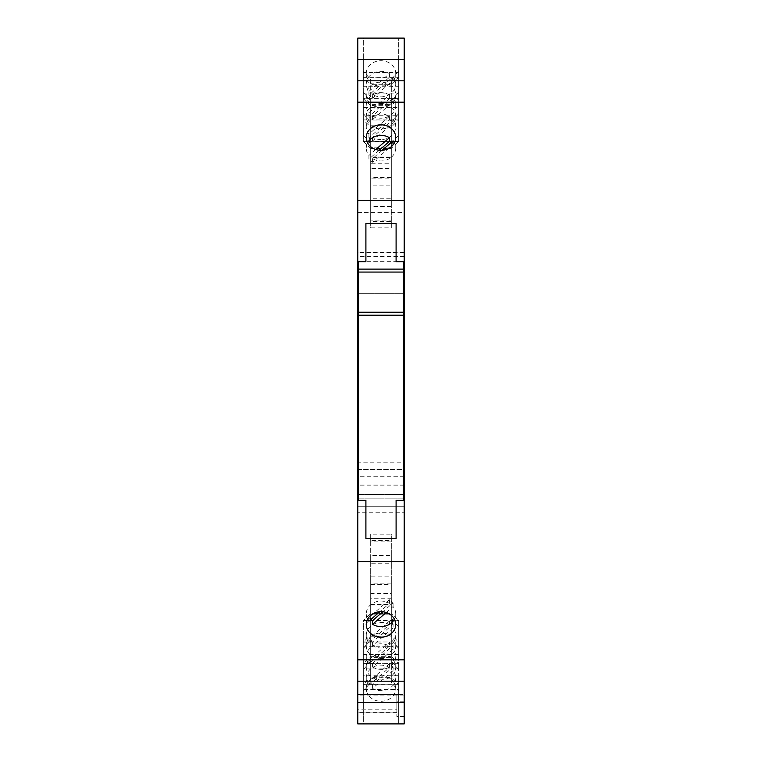<?xml version="1.0" encoding="UTF-8"?>
<svg xmlns="http://www.w3.org/2000/svg" width="762" height="762" viewBox="0 0 762 762"><rect width="100%" height="100%" fill="white"/><g stroke="black" fill="none" stroke-linecap="round" stroke-linejoin="round"><path stroke-width="0.57" stroke-dasharray="3.81 2.86" d="M393.078 98.127L372.57 115.891A14.735 12.764 0 0 0 381 118.186A14.735 12.764 0 0 0 395.735 105.432A14.735 12.764 0 0 0 393.078 98.127L393.078 101.813A14.735 12.764 0 0 0 389.43 98.65L368.922 116.415A14.735 12.764 0 0 0 372.57 119.577L393.078 101.813M363.322 684.647L398.678 684.8L391.316 677.685L391.316 605.933L370.684 605.933L370.684 677.685L363.322 684.8L363.322 723.9L398.678 723.9L363.322 723.9L363.322 684.647L398.678 684.647L398.678 723.9L398.678 684.647M396.84 709.165L396.84 694.439L357.797 694.439L404.203 694.439L404.203 723.9L357.797 723.9L404.203 723.9L404.203 694.439L396.84 694.439L396.84 716.537L396.84 709.165L357.797 709.165L357.797 712.851L396.84 712.851L357.797 712.851L357.797 694.439L357.797 723.9L404.203 723.9L404.203 512.245L357.797 512.245L357.797 709.165M363.322 627.088L363.322 620.716L398.678 620.716L398.678 646.767L363.322 646.767L363.322 627.088L370.684 618.173L370.684 540.429L391.316 540.429L391.316 534.143L370.684 534.143L370.684 540.429M398.678 627.088L391.316 618.173L391.316 593.512L370.684 593.512M404.203 702.535L398.678 702.535L398.678 675.77L363.322 675.77L363.322 689.496L363.322 663.283L398.678 663.283L398.678 689.496L363.322 689.496M357.797 702.535L363.322 702.535L363.322 675.77M381 701.288A14.735 12.764 180 0 0 395.735 688.524A14.735 12.764 180 0 0 381 675.77A14.735 12.764 180 0 0 366.265 688.524A14.735 12.764 180 0 0 381 701.288M363.322 663.283L363.322 702.535L398.678 702.535L398.678 663.283M398.678 646.767L398.678 633.041L381 633.041A14.735 12.764 180 0 0 366.265 645.805A14.735 12.764 180 0 0 381 658.558A14.735 12.764 180 0 0 395.735 645.805A14.735 12.764 180 0 0 381 633.041L363.322 633.041L363.322 646.767M404.203 659.816L398.678 659.816L398.678 620.563L391.316 613.591L391.316 541.849L370.684 541.849L370.684 613.591L363.322 620.563L363.322 659.816L398.678 659.816L398.678 633.041M381 654.406L398.678 654.406L398.678 668.131L363.322 668.131L363.322 654.406L381 654.406A14.735 12.764 180 0 0 366.265 667.16A14.735 12.764 180 0 0 381 679.923A14.735 12.764 180 0 0 395.735 667.16A14.735 12.764 180 0 0 381 654.406M363.322 641.928L398.678 641.928L363.322 642.08L370.684 634.956L370.684 639.537L363.322 648.443L363.322 641.928L363.322 681.18L363.322 654.406M404.203 681.18L357.797 681.18M398.678 641.928L398.678 654.406M357.797 659.816L363.322 659.816L363.322 633.041M363.322 620.563L398.678 620.563M365.903 500.329L365.903 538.505L396.097 538.505L396.097 500.329L403.469 500.329L403.469 261.671L404.203 261.671L357.797 261.671L358.531 261.671L358.531 500.329L365.903 500.329M358.531 500.329L357.797 500.329M404.203 102.184L357.797 102.184M398.678 72.504L398.678 98.555L363.322 98.555L363.322 72.504L398.678 72.504L398.678 86.23L398.678 59.465L398.678 98.717L391.316 105.68L391.316 185.137L370.684 185.137L370.684 178.841L391.316 178.841L391.316 185.137M398.678 141.437L363.322 141.437L363.322 102.184L363.322 128.959L381 128.959A14.735 12.764 180 0 1 366.265 116.195A14.735 12.764 180 0 1 381 103.441A14.735 12.764 180 0 1 395.735 116.195A14.735 12.764 180 0 1 381 128.959L398.678 128.959L398.678 102.184L398.678 141.437L363.322 141.284L363.322 115.233L398.678 115.233L398.678 141.284L391.316 148.409L370.684 148.409L370.684 143.828L370.684 168.488L391.316 168.488L391.316 221.571L370.684 221.571L370.684 227.857L391.316 227.857L391.316 168.488M404.203 80.82L357.797 80.82M363.322 77.353L398.678 77.353L398.678 38.1L363.322 38.1L363.322 77.353L363.322 70.828L370.684 79.743L370.684 104.404L391.316 104.404L391.316 157.477L370.684 157.477L370.684 163.773L391.316 163.773L391.316 84.315L398.678 77.353M381 107.594L363.322 107.594L363.322 80.82L363.322 120.072L398.678 120.072L398.678 80.82L398.678 107.594L381 107.594A14.735 12.764 0 0 0 395.735 94.84A14.735 12.764 0 0 0 381 82.077A14.735 12.764 0 0 0 366.265 94.84A14.735 12.764 0 0 0 381 107.594M404.203 59.465L357.797 59.465M363.322 70.828L363.322 38.1L398.678 38.1L398.678 77.2L363.322 77.2L370.684 84.315L370.684 79.743M398.678 98.717L363.322 98.717L363.322 59.465L363.322 86.23L381 86.23A14.735 12.764 0 0 0 395.735 73.476A14.735 12.764 0 0 0 381 60.712A14.735 12.764 0 0 0 366.265 73.476A14.735 12.764 0 0 0 381 86.23L398.678 86.23M357.797 212.569L404.203 212.569L404.203 38.1L357.797 38.1L357.797 261.671L404.203 261.671L404.203 252.46L357.797 252.46M404.203 212.569L404.203 252.46M404.203 256.346L357.797 256.346L357.797 252.089L404.203 252.089L357.797 252.089L357.797 462.829L404.203 462.829L404.203 293.341L357.797 293.341L404.203 293.341L404.203 261.671M357.797 256.346L357.797 261.671M382.191 150.276L372.57 158.62A14.735 12.764 0 0 0 381 160.915A14.735 12.764 0 0 0 395.735 148.152A14.735 12.764 0 0 0 394.402 142.856M368.922 112.738L389.43 94.974A14.735 12.764 0 0 0 381 92.669A14.735 12.764 0 0 0 366.265 105.432A14.735 12.764 0 0 0 368.922 112.738L368.922 116.415M372.57 115.891L372.57 119.577M367.598 142.856A14.735 12.764 0 0 0 366.265 148.152A14.735 12.764 0 0 0 368.922 155.458L368.922 159.144A14.735 12.764 0 0 0 372.57 162.296L393.078 144.532A14.735 12.764 0 0 0 391.106 142.561M372.57 158.62L372.57 162.296M357.797 462.829L357.797 469.392L404.203 469.392L404.203 462.829M404.203 512.245L404.203 498.862L357.797 498.862L404.203 498.862L404.203 506.225L357.797 506.225L404.203 506.225L404.203 469.392L357.797 469.392L357.797 512.245M404.203 476.764L357.797 476.764M404.203 494.443L357.797 494.443L404.203 494.443M381 139.551A14.735 12.764 180 0 1 372.57 137.255L393.078 119.491A14.735 12.764 180 0 1 395.735 126.797A14.735 12.764 180 0 1 381 139.551M404.203 695.906L357.797 695.906M393.078 119.491L393.078 123.168A14.735 12.764 0 0 0 389.43 120.015L368.922 137.779A14.735 12.764 0 0 0 372.57 140.941L393.078 123.168M389.43 116.329L368.922 134.093A14.735 12.764 180 0 1 366.265 126.797A14.735 12.764 180 0 1 381 114.033A14.735 12.764 180 0 1 389.43 116.329L389.43 120.015M370.684 636.232L370.684 660.892L370.684 656.32L363.322 663.445L398.678 663.445L391.316 656.32L391.316 584.568L370.684 584.568L370.684 656.32L391.316 656.32L391.316 636.232L370.684 636.232L370.684 583.159L391.316 583.159L391.316 576.863L370.684 576.863L370.684 583.159M398.678 669.808L391.316 660.892M370.684 660.892L363.322 669.808M398.678 689.496L398.678 675.77M367.598 619.144A14.735 12.764 -0 0 1 366.265 613.848A14.735 12.764 -0 0 1 381 601.085A14.735 12.764 -0 0 1 389.43 603.38L379.809 611.724M368.922 621.144L368.922 617.468L389.43 599.704A14.735 12.764 0 0 1 393.078 602.856L382.781 611.772M370.894 619.439A14.735 12.764 0 0 1 368.922 617.468M370.684 604.523L391.316 604.523L391.316 598.227L370.684 598.227L370.684 682.257L363.322 691.172M363.322 107.594L363.322 93.869L398.678 93.869L398.678 107.594M363.322 93.869L363.322 120.072M368.922 685.238L389.43 667.474A14.735 12.764 180 0 0 381 665.169A14.735 12.764 180 0 0 366.265 677.932A14.735 12.764 180 0 0 368.922 685.238L368.922 681.552L389.43 663.788A14.735 12.764 0 0 1 393.078 666.941L372.57 684.714A14.735 12.764 0 0 1 368.922 681.552M398.678 93.869L398.678 120.072M363.322 113.557L370.684 122.463L370.684 147.133L391.316 147.133L391.316 200.206L370.684 200.206L370.684 206.492L391.316 206.492L391.316 200.206M398.678 113.557L391.316 122.463L391.316 147.133M391.316 122.463L391.316 127.044L398.678 119.92L363.322 119.92L370.684 127.044L370.684 122.463M398.678 70.828L391.316 79.743L391.316 104.404M363.322 98.717L370.684 105.68L370.684 101.108L370.684 125.768L391.316 125.768L391.316 178.841M363.322 72.504L363.322 86.23M363.322 92.192L370.684 101.108M398.678 92.192L391.316 101.108L391.316 125.768M393.078 670.627L372.57 688.391A14.735 12.764 180 0 0 381 690.686A14.735 12.764 180 0 0 395.735 677.932A14.735 12.764 180 0 0 393.078 670.627L393.078 666.941M389.43 667.474L389.43 663.788M368.922 91.373L389.43 73.609A14.735 12.764 0 0 0 381 71.314A14.735 12.764 0 0 0 366.265 84.068A14.735 12.764 0 0 0 368.922 91.373L368.922 95.059A14.735 12.764 0 0 0 372.57 98.212L393.078 80.448A14.735 12.764 0 0 0 389.43 77.286L368.922 95.059M372.57 94.526L393.078 76.762A14.735 12.764 0 0 1 395.735 84.068A14.735 12.764 0 0 1 381 96.831A14.735 12.764 0 0 1 372.57 94.526L372.57 98.212M403.469 261.671L396.097 261.671L396.097 223.495L365.903 223.495L365.903 261.671L358.531 261.671M404.203 500.329L403.469 500.329M386.201 612.505L393.078 606.542A14.735 12.764 -0 0 1 395.735 613.848A14.735 12.764 -0 0 1 394.402 619.144M389.43 603.38L389.43 599.704M393.078 606.542L393.078 602.856M372.57 688.391L372.57 684.714M375.799 149.495L368.922 155.458M393.078 140.856L393.078 144.532M379.219 150.228L368.922 159.144M372.57 137.255L372.57 140.941M368.922 134.093L368.922 137.779M389.43 94.974L389.43 98.65M393.078 76.762L393.078 80.448M389.43 73.609L389.43 77.286M391.316 604.523L391.316 657.596L370.684 657.596M370.684 682.257L370.684 677.685L391.316 677.685L391.316 682.257L398.678 691.172M391.316 657.596L391.316 682.257M370.684 605.933L370.684 598.227M391.316 605.933L391.316 598.227M391.316 636.232L391.316 583.159M370.684 584.568L370.684 576.863M391.316 584.568L391.316 576.863M370.684 618.173L370.684 613.591L391.316 613.591L391.316 618.173M391.316 593.512L391.316 540.429M370.684 541.849L370.684 534.143M391.316 541.849L391.316 534.143M391.316 198.787L391.316 127.044L370.684 127.044L370.684 198.787L391.316 198.787L391.316 206.492M370.684 147.133L370.684 200.206M370.684 198.787L370.684 206.492M391.316 101.108L391.316 105.68L370.684 105.68L370.684 177.432L391.316 177.432M370.684 125.768L370.684 178.841M370.684 177.432L370.684 185.137M391.316 79.743L391.316 84.315L370.684 84.315L370.684 156.067L391.316 156.067M370.684 156.067L370.684 163.773M370.684 104.404L370.684 157.477M391.316 157.477L391.316 163.773M363.322 141.437L370.684 148.409L370.684 220.151L391.316 220.151M363.322 134.912L370.684 143.828M391.316 143.828L398.678 134.912M398.678 115.233L398.678 128.959M363.322 115.233L363.322 128.959M370.684 220.151L370.684 227.857M370.684 168.488L370.684 221.571M391.316 221.571L391.316 227.857M398.678 648.443L391.316 639.537L391.316 634.956L398.678 642.08L398.678 668.131M368.922 642.509L389.43 624.745A14.735 12.764 180 0 0 381 622.449A14.735 12.764 180 0 0 366.265 635.203A14.735 12.764 180 0 0 368.922 642.509L368.922 638.832L389.43 621.059A14.735 12.764 0 0 1 393.078 624.221L372.57 641.985A14.735 12.764 0 0 1 368.922 638.832M363.322 668.131L363.322 648.443M391.316 639.537L391.316 614.867L370.684 614.867L370.684 561.794L391.316 561.794L391.316 555.508L370.684 555.508L370.684 561.794M370.684 639.537L370.684 614.867M393.078 649.262L372.57 667.026A14.735 12.764 180 0 0 381 669.331A14.735 12.764 180 0 0 395.735 656.568A14.735 12.764 180 0 0 393.078 649.262L393.078 645.585L372.57 663.35A14.735 12.764 0 0 1 368.922 660.187L389.43 642.423A14.735 12.764 0 0 1 393.078 645.585M389.43 646.109L368.922 663.873A14.735 12.764 180 0 1 366.265 656.568A14.735 12.764 180 0 1 381 643.814A14.735 12.764 180 0 1 389.43 646.109L389.43 642.423M393.078 627.907L372.57 645.671A14.735 12.764 180 0 0 381 647.967A14.735 12.764 180 0 0 395.735 635.203A14.735 12.764 180 0 0 393.078 627.907L393.078 624.221M389.43 624.745L389.43 621.059M372.57 645.671L372.57 641.985M368.922 663.873L368.922 660.187M372.57 667.026L372.57 663.35M391.316 614.867L391.316 561.794M370.684 563.213L370.684 634.956L391.316 634.956L391.316 563.213L370.684 563.213L370.684 555.508M391.316 563.213L391.316 555.508M404.203 485.137L357.797 485.137M404.203 494.405L357.797 494.405M404.203 716.537L396.84 716.537M396.84 712.241L357.797 712.241M404.203 701.802L396.84 701.802M366.265 105.432L366.265 94.84M366.265 148.152L366.265 137.56M404.203 484.975L357.797 484.975M395.735 116.195L395.735 126.797M366.265 624.44L366.265 613.848M395.735 677.932L395.735 688.524M366.265 84.068L366.265 73.476M395.735 105.432L395.735 94.84M366.265 116.195L366.265 126.797M395.735 624.44L395.735 613.848M366.265 677.932L366.265 688.524M395.735 148.152L395.735 137.56M395.735 84.068L395.735 73.476M395.735 656.568L395.735 667.16M395.735 635.203L395.735 645.805M366.265 656.568L366.265 667.16M366.265 635.203L366.265 645.805"/><path stroke-width="1.14" d="M404.203 702.535L357.797 702.535L357.797 723.9L404.203 723.9L404.203 681.18L357.797 681.18L357.797 659.816L404.203 659.816L404.203 681.18M357.797 702.535L357.797 681.18M357.797 659.816L357.797 561.575L404.203 561.575L404.203 500.329L396.097 500.329L396.097 538.505L365.903 538.505L365.903 500.329L357.797 500.329L357.797 479.279L358.531 479.279M357.797 561.575L357.797 500.329M404.203 102.184L357.797 102.184L357.797 80.82L404.203 80.82L404.203 261.671L396.097 261.671L396.097 223.495L365.903 223.495L365.903 261.671L357.797 261.671L357.797 282.721L358.531 282.721M404.203 200.425L357.797 200.425L357.797 102.184M357.797 261.671L357.797 200.425M381 124.806A14.735 12.764 0 0 0 366.265 137.56A14.735 12.764 0 0 0 381 150.324A14.735 12.764 0 0 0 395.735 137.56A14.735 12.764 0 0 0 381 124.806M404.203 59.465L357.797 59.465L357.797 38.1L404.203 38.1L404.203 80.82M357.797 80.82L357.797 59.465M394.402 142.856A14.735 12.764 0 0 0 393.078 140.856L382.191 150.276M375.799 149.495L389.43 137.693A14.735 12.764 0 0 0 381 135.398A14.735 12.764 0 0 0 367.598 142.856M379.809 611.724L368.922 621.144A14.735 12.764 -0 0 1 367.598 619.144M394.402 619.144A14.735 12.764 -0 0 1 381 626.602A14.735 12.764 -0 0 1 372.57 624.307L372.57 620.62A14.735 12.764 0 0 1 370.894 619.439M381 637.194A14.735 12.764 -0 0 1 366.265 624.44A14.735 12.764 -0 0 1 381 611.676A14.735 12.764 -0 0 1 395.735 624.44A14.735 12.764 -0 0 1 381 637.194M404.203 561.575L404.203 659.816M357.797 282.721L357.797 479.279M403.469 282.721L404.203 282.721L404.203 261.671M404.203 500.329L404.203 479.279L403.469 479.279M404.203 479.279L404.203 282.721M358.531 261.671L358.531 269.11L403.469 269.11L403.469 500.329M358.531 269.11L358.531 272.063L403.469 272.063M358.531 272.063L358.531 312.23L403.469 312.23M403.469 261.671L403.469 269.11M358.531 312.23L358.531 500.329M403.469 315.182L358.531 315.182M372.57 624.307L386.201 612.505M382.781 611.772L372.57 620.62M391.106 142.561A14.735 12.764 0 0 0 389.43 141.38L379.219 150.228M389.43 137.693L389.43 141.38"/></g></svg>
